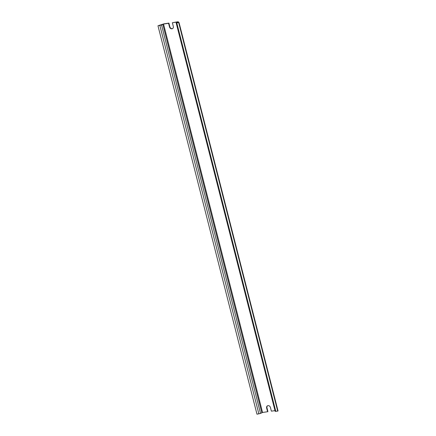 <?xml version="1.0" encoding="UTF-8"?>
<svg xmlns="http://www.w3.org/2000/svg" width="436" height="436" viewBox="0 0 436 436"><rect width="100%" height="100%" fill="white"/><g stroke="black" fill="none" stroke-linecap="round" stroke-linejoin="round"><path stroke-width="0.65" d="M267.611 405.747A2.235 1.88 -119.6 0 0 266.979 407.873L267.911 411.54L267.584 411.731L266.647 408.058A2.235 1.88 60.4 0 1 267.442 405.834A2.235 1.88 60.4 0 1 270.44 407.497L271.377 411.164L274.991 410.63M172.367 22.732L177.398 21.985L176.171 22.945L179.022 22.503L176.853 22.776L178.357 21.827L177.73 21.8L172.367 22.732L173.299 26.405A2.235 1.88 60.4 0 1 172.509 28.629A2.235 1.88 60.4 0 1 169.511 26.967L168.574 23.299L168.901 23.108L169.838 26.781A2.235 1.88 -119.6 0 0 172.667 28.525M176.171 22.945L275.181 411.377L277.705 411.121L278.032 410.935L179.022 22.503M168.574 23.299L163.538 24.045L161.522 24.994L157.968 25.768L256.978 414.2L260.532 413.426L262.548 412.478L267.584 411.731M178.695 22.694L277.705 411.121M157.968 25.768L163.871 23.855L168.901 23.108M266.647 408.058L266.979 407.873M169.511 26.967L169.838 26.781M163.538 24.045L262.548 412.478M161.522 24.994L260.532 413.426M159.859 25.484L258.87 413.917M162.802 24.263L261.813 412.696M176.798 22.972L275.808 411.404M178.204 21.98L178.362 22.601M178.357 21.827L178.547 22.574"/></g></svg>
